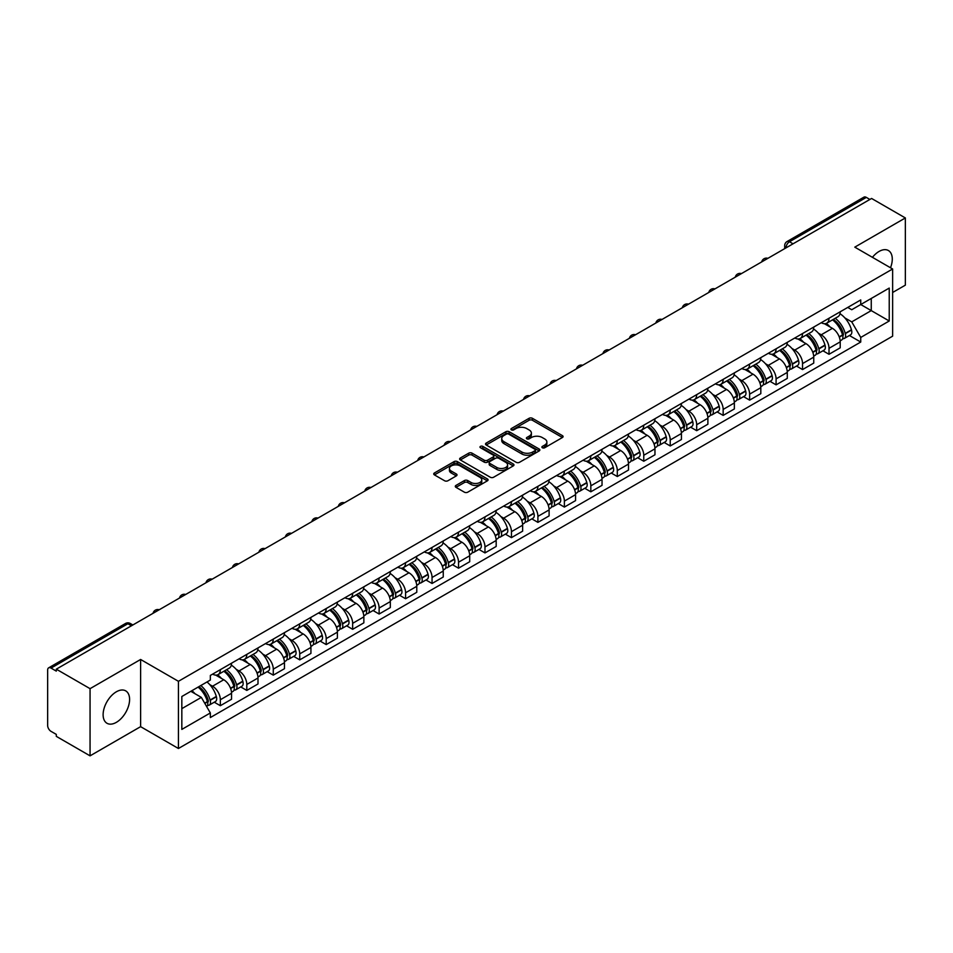<?xml version="1.0" encoding="UTF-8"?>
<svg xmlns="http://www.w3.org/2000/svg" width="953" height="953" viewBox="0 0 953 953"><rect width="100%" height="100%" fill="white"/><g stroke="black" fill="none" stroke-linecap="round" stroke-linejoin="round"><path stroke-width="1.43" d="M542.364 447.755A1.644 0.953 0 0 0 544.699 447.755L562.389 437.534A2.359 1.358 0 0 0 563.08 436.581A2.359 1.358 0 0 0 562.389 435.616L532.417 418.307A2.359 1.358 0 0 0 529.094 418.307L511.392 428.528A1.644 0.953 0 0 0 510.915 429.195A1.644 0.953 0 0 0 511.392 429.874A1.644 0.953 0 0 0 513.727 429.874L516.014 428.552A7.541 4.348 0 0 1 526.675 428.552L529.177 429.994A7.541 4.348 0 0 1 531.381 433.067A7.541 4.348 0 0 1 529.177 436.14L526.878 437.463A1.644 0.953 0 0 0 526.401 438.142A1.644 0.953 0 0 0 526.878 438.809A1.644 0.953 0 0 0 529.213 438.809L531.5 437.487A7.541 4.348 0 0 1 542.162 437.487L544.663 438.928A7.541 4.348 0 0 1 546.867 442.013A7.541 4.348 0 0 1 544.663 445.087L542.364 446.409A1.644 0.953 0 0 0 541.888 447.076A1.644 0.953 0 0 0 542.364 447.755L542.364 446.409M116.349 722.35A18.715 10.805 120 0 0 128.584 705.863A18.715 10.805 120 0 0 125.713 690.865A18.715 10.805 120 0 0 116.349 691.795A18.715 10.805 120 0 0 104.127 708.282A18.715 10.805 120 0 0 106.998 723.279A18.715 10.805 120 0 0 116.349 722.35M890.507 267.757A18.715 10.805 120 0 0 888.41 250.532A18.715 10.805 120 0 0 879.059 251.449A18.715 10.805 120 0 0 872.436 257.322M455.987 485.411A2.359 1.358 0 0 0 455.296 486.375A2.359 1.358 0 0 0 455.987 487.34L464.397 492.189A2.359 1.358 0 0 0 467.732 492.189L487.376 480.848A2.359 1.358 0 0 0 488.067 479.883A2.359 1.358 0 0 0 487.376 478.93L457.404 461.621A2.359 1.358 0 0 0 454.069 461.621L434.425 472.962A2.359 1.358 0 0 0 433.734 473.927A2.359 1.358 0 0 0 434.425 474.892L444.586 480.753A2.359 1.358 0 0 0 447.91 480.753L456.32 475.892A2.359 1.358 0 0 0 457.011 474.939A2.359 1.358 0 0 0 456.32 473.975L451.281 471.068A6.302 3.633 0 0 1 449.435 468.495A6.302 3.633 0 0 1 453.33 465.135A6.302 3.633 0 0 1 460.192 465.922L479.931 477.31A6.302 3.633 0 0 1 481.765 479.883A6.302 3.633 0 0 1 477.882 483.242A6.302 3.633 0 0 1 471.02 482.456L467.732 480.562A2.359 1.358 0 0 0 464.397 480.562L455.987 485.411L455.987 487.34L464.397 482.516L464.397 480.562M178.437 681.312L140.615 659.476L90.058 688.662L56.298 669.173L871.59 198.462L905.35 217.951L854.793 247.149L892.627 268.984L178.437 681.312L178.437 748.498L892.627 336.171L892.627 268.984M516.181 462.3A2.359 1.358 0 0 0 519.516 462.3L539.16 450.948A2.359 1.358 0 0 0 539.851 449.995A2.359 1.358 0 0 0 539.16 449.03L509.188 431.721A2.359 1.358 0 0 0 505.864 431.721L486.209 443.074A2.359 1.358 0 0 0 485.518 444.027A2.359 1.358 0 0 0 486.209 444.991L516.181 462.3M481.122 448.113A1.644 0.953 0 0 1 482.802 448.339L513.238 465.922L493.618 477.239A2.359 1.358 0 0 1 490.295 477.239L460.323 459.942L460.323 458.012A2.359 1.358 0 0 0 459.632 458.977A2.359 1.358 0 0 0 460.323 459.942M460.323 458.012L468.733 453.163A2.359 1.358 0 0 1 472.057 453.163L484.207 460.18A2.359 1.358 0 0 0 487.543 460.18L493.118 456.964A2.359 1.358 0 0 0 493.809 455.999A2.359 1.358 0 0 0 493.118 455.034L480.467 447.731A1.644 0.953 0 0 1 479.978 447.052A1.644 0.953 0 0 1 481.003 446.183A1.644 0.953 0 0 1 482.802 446.385L513.274 463.98A2.359 1.358 0 0 1 513.965 464.933A2.359 1.358 0 0 1 513.274 465.898L513.274 463.98M90.058 688.662L90.058 755.848L56.298 736.359L56.298 734.394L51.045 731.368A4.801 2.776 -120 0 1 47.65 725.483L47.65 670.054A4.801 2.776 -120 0 1 48.639 667.85L125.486 623.488A4.801 2.776 60 0 1 127.893 623.727L51.045 668.089A4.801 2.776 -120 0 0 48.639 667.85M892.627 292.488L905.35 285.15L905.35 217.951M90.058 755.848L140.615 726.662L178.437 748.498M56.298 669.173L56.298 671.126L51.045 668.089M793.051 243.813L789.489 241.752A4.801 2.776 60 0 0 787.083 241.514L863.93 197.152A4.801 2.776 60 0 1 866.337 197.39L789.489 241.752A4.801 2.776 120 0 0 786.094 247.637L786.094 247.828M869.898 199.451L866.337 197.39M829.015 318.254A11.031 6.373 60 0 1 826.727 323.198L837.925 316.741A11.031 6.373 -120 0 0 840.212 311.786M818.389 333.169L821.212 334.801A11.031 6.373 60 0 1 829.015 348.321L840.212 341.853A11.031 6.373 -120 0 0 832.41 328.332L824.393 323.71M840.212 341.853L840.212 347.821L829.015 354.29L822.939 350.787M826.727 323.198A11.031 6.373 60 0 1 821.295 322.71M829.015 348.321L829.015 354.29M802.545 333.526A11.031 6.373 60 0 1 800.258 338.482L811.456 332.013A11.031 6.373 -120 0 0 813.743 327.058M796.482 366.059L802.545 369.573L813.743 363.105L813.743 357.137A11.031 6.373 -120 0 0 805.94 343.616L797.923 338.994M800.258 338.482A11.031 6.373 60 0 1 794.826 337.981M791.919 348.453L794.742 350.085A11.031 6.373 60 0 1 802.545 363.593L802.545 369.573M776.087 348.81A11.031 6.373 60 0 1 773.8 353.766L784.998 347.297A11.031 6.373 -120 0 0 787.285 342.341M770.012 381.343L776.087 384.845L787.285 378.389L787.285 372.409A11.031 6.373 -120 0 0 779.483 358.9L771.465 354.266M773.8 353.766A11.031 6.373 60 0 1 768.368 353.265M765.462 363.724L768.285 365.356A11.031 6.373 60 0 1 776.087 378.877L776.087 384.845M749.618 364.082A11.031 6.373 60 0 1 747.331 369.037L758.528 362.569A11.031 6.373 -120 0 0 760.816 357.625M743.554 396.627L749.618 400.129L760.816 393.66L760.816 387.692A11.031 6.373 -120 0 0 753.013 374.172L744.996 369.55M747.331 369.037A11.031 6.373 60 0 1 741.899 368.537M738.992 379.008L741.815 380.64A11.031 6.373 60 0 1 749.618 394.149L749.618 400.129M723.16 379.365A11.031 6.373 60 0 1 720.873 384.321L732.071 377.853A11.031 6.373 -120 0 0 734.358 372.897M717.085 411.899L723.16 415.401L734.358 408.944L734.358 402.964A11.031 6.373 -120 0 0 726.555 389.455L718.538 384.821M720.873 384.321A11.031 6.373 60 0 1 715.441 383.821M712.534 394.28L715.358 395.912A11.031 6.373 60 0 1 723.16 409.433L723.16 415.401M696.691 394.637A11.031 6.373 60 0 1 694.403 399.593L705.601 393.136A11.031 6.373 -120 0 0 707.888 388.181M690.615 427.182L696.691 430.685L707.888 424.216L707.888 418.248A11.031 6.373 -120 0 0 700.086 404.727L692.069 400.105M694.403 399.593A11.031 6.373 60 0 1 688.971 399.093M686.065 409.564L688.888 411.196A11.031 6.373 60 0 1 696.691 424.716L696.691 430.685M670.233 409.921A11.031 6.373 60 0 1 667.946 414.877L679.144 408.408A11.031 6.373 -120 0 0 681.419 403.453M664.158 442.454L670.233 445.968L681.431 439.5L681.431 433.52A11.031 6.373 -120 0 0 673.616 420.011L665.611 415.377M667.946 414.877A11.031 6.373 60 0 1 662.514 414.376M659.607 424.847L662.43 426.467A11.031 6.373 60 0 1 670.233 439.988L670.233 445.968M643.763 425.205A11.031 6.373 60 0 1 641.476 430.148L652.674 423.692A11.031 6.373 -120 0 0 654.961 418.736M637.688 457.738L643.763 461.24L654.961 454.784L654.961 448.803A11.031 6.373 -120 0 0 647.158 435.283L639.141 430.661M641.476 430.148A11.031 6.373 60 0 1 636.044 429.66M633.137 440.119L635.961 441.751A11.031 6.373 60 0 1 643.763 455.272L643.763 461.24M617.306 440.477A11.031 6.373 60 0 1 615.019 445.432L626.216 438.964A11.031 6.373 -120 0 0 628.492 434.02M611.23 473.022L617.306 476.524L628.492 470.055L628.492 464.087A11.031 6.373 -120 0 0 620.689 450.566L612.684 445.944M615.019 445.432A11.031 6.373 60 0 1 609.586 444.932M606.68 455.403L609.503 457.035A11.031 6.373 60 0 1 617.306 470.544L617.306 476.524M590.836 455.76A11.031 6.373 60 0 1 588.549 460.716L599.747 454.247A11.031 6.373 -120 0 0 602.034 449.292M584.761 488.293L590.836 491.796L602.034 485.339L602.034 479.359A11.031 6.373 -120 0 0 594.231 465.85L586.214 461.216M588.549 460.716A11.031 6.373 60 0 1 583.117 460.216M580.21 470.675L583.033 472.307A11.031 6.373 60 0 1 590.836 485.827L590.836 491.796M564.379 471.032A11.031 6.373 60 0 1 562.091 475.988L573.289 469.531A11.031 6.373 -120 0 0 575.564 464.576M558.303 503.577L564.379 507.079L575.564 500.611L575.564 494.643A11.031 6.373 -120 0 0 567.762 481.122L559.756 476.5M562.091 475.988A11.031 6.373 60 0 1 556.659 475.487M553.753 485.959L556.576 487.591A11.031 6.373 60 0 1 564.379 501.099L564.379 507.079M537.909 486.316A11.031 6.373 60 0 1 535.622 491.271L546.819 484.803A11.031 6.373 -120 0 0 549.107 479.847M531.834 518.849L537.909 522.363L549.107 515.895L549.107 509.915A11.031 6.373 -120 0 0 541.304 496.406L533.287 491.772M535.622 491.271A11.031 6.373 60 0 1 530.19 490.771M527.283 501.242L530.106 502.862A11.031 6.373 60 0 1 537.909 516.383L537.909 522.363M511.451 501.588A11.031 6.373 60 0 1 509.164 506.543L520.362 500.087A11.031 6.373 -120 0 0 522.637 495.131M505.376 534.133L511.451 537.635L522.637 531.166L522.637 525.198A11.031 6.373 -120 0 0 514.834 511.678L506.829 507.056M509.164 506.543A11.031 6.373 60 0 1 503.732 506.055M500.825 516.514L503.637 518.146A11.031 6.373 60 0 1 511.451 531.667L511.451 537.635M484.982 516.871A11.031 6.373 60 0 1 482.694 521.827L493.892 515.359A11.031 6.373 -120 0 0 496.179 510.403M478.906 549.404L484.982 552.919L496.179 546.45L496.179 540.482A11.031 6.373 -120 0 0 488.377 526.961L480.36 522.339M482.694 521.827A11.031 6.373 60 0 1 477.262 521.327M474.356 531.798L477.179 533.43A11.031 6.373 60 0 1 484.982 546.939L484.982 552.919M458.512 532.155A11.031 6.373 60 0 1 456.237 537.111L467.435 530.642A11.031 6.373 -120 0 0 469.71 525.687M452.449 564.688L458.524 568.191L469.71 561.734L469.71 555.754A11.031 6.373 -120 0 0 461.907 542.245L453.902 537.611M456.237 537.111A11.031 6.373 60 0 1 450.805 536.61M447.886 547.07L450.709 548.702A11.031 6.373 60 0 1 458.524 562.222L458.524 568.191M432.054 547.427A11.031 6.373 60 0 1 429.767 552.383L440.965 545.914A11.031 6.373 -120 0 0 443.252 540.97M425.979 579.972L432.054 583.474L443.252 577.006L443.252 571.038A11.031 6.373 -120 0 0 435.45 557.517L427.432 552.895M429.767 552.383A11.031 6.373 60 0 1 424.335 551.882M421.429 562.353L424.252 563.985A11.031 6.373 60 0 1 432.054 577.494L432.054 583.474M405.585 562.711A11.031 6.373 60 0 1 403.31 567.666L414.495 561.198A11.031 6.373 -120 0 0 416.783 556.242M399.521 595.244L405.585 598.746L416.783 592.289L416.783 586.309A11.031 6.373 -120 0 0 408.98 572.801L400.975 568.167M403.31 567.666A11.031 6.373 60 0 1 397.877 567.166M394.959 577.625L397.782 579.257A11.031 6.373 60 0 1 405.585 592.778L405.585 598.746M379.127 577.983A11.031 6.373 60 0 1 376.84 582.938L388.038 576.482A11.031 6.373 -120 0 0 390.325 571.526M373.052 610.528L379.127 614.03L390.325 607.561L390.325 601.593A11.031 6.373 -120 0 0 382.522 588.072L374.505 583.45M376.84 582.938A11.031 6.373 60 0 1 371.408 582.438M368.501 592.909L371.325 594.541A11.031 6.373 60 0 1 379.127 608.05L379.127 614.03M352.658 593.266A11.031 6.373 60 0 1 350.382 598.222L361.568 591.753A11.031 6.373 -120 0 0 363.855 586.798M346.594 625.799L352.658 629.314L363.855 622.845L363.855 616.865A11.031 6.373 -120 0 0 356.053 603.356L348.048 598.722M350.382 598.222A11.031 6.373 60 0 1 344.95 597.722M342.032 608.193L344.855 609.813A11.031 6.373 60 0 1 352.658 623.333L352.658 629.314M326.2 608.55A11.031 6.373 60 0 1 323.913 613.494L335.111 607.037A11.031 6.373 -120 0 0 337.398 602.082M320.125 641.083L326.2 644.585L337.398 638.129L337.398 632.149A11.031 6.373 -120 0 0 329.595 618.628L321.578 614.006M323.913 613.494A11.031 6.373 60 0 1 318.481 613.005M315.574 623.465L318.397 625.097A11.031 6.373 60 0 1 326.2 638.617L326.2 644.585M299.73 623.822A11.031 6.373 60 0 1 297.455 628.777L308.641 622.309A11.031 6.373 -120 0 0 310.928 617.365M293.667 656.355L299.73 659.869L310.928 653.401L310.928 647.432A11.031 6.373 -120 0 0 303.125 633.912L295.108 629.29M297.455 628.777A11.031 6.373 60 0 1 292.011 628.277M289.104 638.748L291.928 640.38A11.031 6.373 60 0 1 299.73 653.889L299.73 659.869M273.273 639.106A11.031 6.373 60 0 1 270.986 644.061L282.183 637.593A11.031 6.373 -120 0 0 284.471 632.637M267.197 671.639L273.273 675.141L284.471 668.684L284.471 662.704A11.031 6.373 -120 0 0 276.668 649.196L268.651 644.562M270.986 644.061A11.031 6.373 60 0 1 265.553 643.561M262.647 654.02L265.47 655.652A11.031 6.373 60 0 1 273.273 669.173L273.273 675.141M246.803 654.377A11.031 6.373 60 0 1 244.516 659.333L255.714 652.876A11.031 6.373 -120 0 0 258.001 647.921M240.74 686.922L246.803 690.425L258.001 683.956L258.001 677.988A11.031 6.373 -120 0 0 250.198 664.467L242.181 659.845M244.516 659.333A11.031 6.373 60 0 1 239.084 658.833M236.177 669.304L239 670.936A11.031 6.373 60 0 1 246.803 684.445L246.803 690.425M220.346 669.661A11.031 6.373 60 0 1 218.058 674.617L229.256 668.148A11.031 6.373 -120 0 0 231.543 663.193M214.27 702.194L220.346 705.708L231.543 699.24L231.543 693.26A11.031 6.373 -120 0 0 223.741 679.751L215.723 675.117M218.058 674.617A11.031 6.373 60 0 1 212.626 674.116M209.72 684.588L212.543 686.208A11.031 6.373 60 0 1 220.346 699.728L220.346 705.708M847.753 307.426L851.744 309.725L889.232 288.08L871.256 298.468L871.256 310.607L851.744 321.876L844.846 317.897M181.832 708.639L201.345 697.382L210.339 712.951L181.832 729.402L181.832 696.5L210.339 680.037L210.339 675.439L860.738 299.933L860.738 304.531L889.232 320.994L860.738 337.445L851.744 321.876M889.232 288.08L889.232 320.994M210.339 712.951L210.339 717.549L860.738 342.044L860.738 337.445M140.615 659.476L140.615 726.662M201.345 697.382L190.826 691.306M849.409 335.504L860.738 342.044M543.031 447.981L544.663 447.04A7.541 4.348 0 0 0 546.867 443.967L546.867 442.013M531.381 433.067L531.381 435.033A7.541 4.348 0 0 1 529.177 438.106L527.545 439.047M562.389 435.616L562.389 437.534L532.417 420.273A2.359 1.358 0 0 0 529.094 420.273L512.059 430.101M539.16 449.03L539.16 450.948L509.188 433.686A2.359 1.358 0 0 0 505.864 433.686L486.244 445.003M535.002 450.662A1.644 0.953 0 0 0 535.479 449.995A1.644 0.953 0 0 0 535.002 449.316L508.688 434.127A1.644 0.953 0 0 0 506.365 434.127L503.946 435.521A7.541 4.348 0 0 0 501.743 438.594A7.541 4.348 0 0 0 503.946 441.668L521.934 452.056A7.541 4.348 0 0 0 532.584 452.056L535.002 450.662L535.002 452.615A1.644 0.953 0 0 0 535.479 451.948L535.479 449.995M501.743 438.594L501.743 440.56A7.541 4.348 0 0 0 503.946 443.633L503.946 441.668M535.002 452.615L532.584 454.009A7.541 4.348 0 0 1 521.934 454.009L503.946 443.633M460.347 459.954L468.733 455.117L468.733 453.163M493.809 455.999L493.809 457.952A2.359 1.358 0 0 1 493.118 458.917L487.543 462.134A2.359 1.358 0 0 1 484.207 462.134L472.057 455.117A2.359 1.358 0 0 0 468.733 455.117M496.823 467.458A6.302 3.633 0 0 0 503.696 468.245A6.302 3.633 0 0 0 507.58 464.885A6.302 3.633 0 0 0 505.733 462.324L498.788 458.31A2.359 1.358 0 0 0 495.453 458.31L489.878 461.526A2.359 1.358 0 0 0 489.187 462.491A2.359 1.358 0 0 0 489.878 463.444L496.823 467.458L496.823 469.424A6.302 3.633 0 0 0 503.696 470.21A6.302 3.633 0 0 0 507.58 466.851L507.58 464.885M489.187 462.491L489.187 464.445A2.359 1.358 0 0 0 489.878 465.409L489.878 463.444M496.823 469.424L489.878 465.409M481.765 479.883L481.765 481.849A6.302 3.633 0 0 1 477.882 485.208A6.302 3.633 0 0 1 471.02 484.422L467.732 482.516A2.359 1.358 0 0 0 464.397 482.516M449.435 468.495L449.435 470.448A6.302 3.633 0 0 0 451.281 473.022L451.281 471.068M456.32 473.975L456.32 475.892L451.281 473.022M487.34 480.872L457.404 463.575A2.359 1.358 0 0 0 454.069 463.575L434.461 474.904L434.425 472.962M833.172 319.481A15.117 8.732 60 0 1 833.256 319.517A15.117 8.732 60 0 1 843.202 333.085L843.286 333.395A2.942 1.692 60 0 1 842.821 335.706A2.942 1.692 60 0 1 842.762 335.742M832.517 319.863A18.238 10.531 60 0 1 842.535 334.908L842.631 335.218A6.063 3.502 60 0 1 841.666 339.971L840.165 340.84M842.702 338.637A6.063 3.502 -120 0 0 844.382 338.41A6.063 3.502 -120 0 0 845.335 333.645L845.251 333.336A18.238 10.531 -120 0 0 835.233 318.29M839.974 313.728A18.238 10.531 60 0 1 851.446 329.762L851.529 330.072A6.063 3.502 60 0 1 850.576 334.837L844.382 338.41M826.299 323.412A18.238 10.531 60 0 1 830.099 327.01M838.974 327.034L841.296 328.38M806.715 334.753A15.117 8.732 60 0 1 806.786 334.801A15.117 8.732 60 0 1 816.733 348.369L816.828 348.679A2.942 1.692 60 0 1 816.364 350.99A2.942 1.692 60 0 1 816.292 351.014M806.047 335.134A18.238 10.531 60 0 1 816.078 350.18L816.161 350.501A6.063 3.502 60 0 1 815.208 355.255L813.695 356.124M816.245 353.908A6.063 3.502 -120 0 0 817.924 353.682A6.063 3.502 -120 0 0 818.877 348.929L818.782 348.619A18.238 10.531 -120 0 0 808.763 333.574M813.517 328.999A18.238 10.531 60 0 1 824.976 345.046L825.072 345.355A6.063 3.502 60 0 1 824.107 350.108L817.924 353.682M799.829 338.696A18.238 10.531 60 0 1 803.641 342.282M812.504 342.318L814.827 343.652M780.245 350.037A15.117 8.732 60 0 1 780.328 350.085A15.117 8.732 60 0 1 790.275 363.641L790.359 363.951A2.942 1.692 60 0 1 789.894 366.262A2.942 1.692 60 0 1 789.834 366.297M779.59 350.418A18.238 10.531 60 0 1 789.608 365.464L789.692 365.773A6.063 3.502 60 0 1 788.739 370.526L787.238 371.396M789.775 369.192A6.063 3.502 -120 0 0 791.455 368.966A6.063 3.502 -120 0 0 792.408 364.213L792.324 363.891A18.238 10.531 -120 0 0 782.306 348.846M787.047 344.283A18.238 10.531 60 0 1 798.519 360.317L798.602 360.627A6.063 3.502 60 0 1 797.649 365.392L791.455 368.966M773.371 353.968A18.238 10.531 60 0 1 777.171 357.566M786.046 357.589L788.369 358.936M753.787 365.309A15.117 8.732 60 0 1 753.859 365.356A15.117 8.732 60 0 1 763.806 378.925L763.901 379.234A2.942 1.692 60 0 1 763.436 381.545A2.942 1.692 60 0 1 763.365 381.581M753.12 365.702A18.238 10.531 60 0 1 763.139 380.735L763.234 381.057A6.063 3.502 60 0 1 762.281 385.81L760.768 386.68M763.317 384.476A6.063 3.502 -120 0 0 764.985 384.238A6.063 3.502 -120 0 0 765.95 379.485L765.855 379.175A18.238 10.531 -120 0 0 755.836 364.129M760.589 359.555A18.238 10.531 60 0 1 772.049 375.601L772.144 375.911A6.063 3.502 60 0 1 771.18 380.664L764.985 384.238M746.902 369.252A18.238 10.531 60 0 1 750.714 372.849M759.577 372.873L761.9 374.207M727.318 380.592A15.117 8.732 60 0 1 727.401 380.64A15.117 8.732 60 0 1 737.348 394.197L737.431 394.518A2.942 1.692 60 0 1 736.967 396.817A2.942 1.692 60 0 1 736.895 396.853M726.662 380.974A18.238 10.531 60 0 1 736.681 396.019L736.764 396.329A6.063 3.502 60 0 1 735.811 401.094L734.31 401.963M736.848 399.748A6.063 3.502 -120 0 0 738.527 399.521A6.063 3.502 -120 0 0 739.48 394.768L739.397 394.447A18.238 10.531 -120 0 0 729.379 379.413M734.12 374.839A18.238 10.531 60 0 1 745.591 390.873L745.675 391.195A6.063 3.502 60 0 1 744.722 395.948L738.527 399.521M720.444 384.524A18.238 10.531 60 0 1 724.244 388.121M733.119 388.145L735.442 389.491M700.86 395.876A15.117 8.732 60 0 1 700.931 395.912A15.117 8.732 60 0 1 710.878 409.48L710.974 409.79A2.942 1.692 60 0 1 710.509 412.101A2.942 1.692 60 0 1 710.438 412.137M700.193 396.257A18.238 10.531 60 0 1 710.211 411.303L710.307 411.613A6.063 3.502 60 0 1 709.354 416.366L707.841 417.235M710.39 415.031A6.063 3.502 -120 0 0 712.058 414.805A6.063 3.502 -120 0 0 713.023 410.04L712.927 409.73A18.238 10.531 -120 0 0 702.909 394.685M707.662 390.111A18.238 10.531 60 0 1 719.122 406.157L719.217 406.466A6.063 3.502 60 0 1 718.252 411.219L712.058 414.805M693.975 399.807A18.238 10.531 60 0 1 697.787 403.405M706.649 403.429L708.972 404.775M674.39 411.148A15.117 8.732 60 0 1 674.474 411.196A15.117 8.732 60 0 1 684.409 424.752L684.504 425.074A2.942 1.692 60 0 1 684.04 427.373A2.942 1.692 60 0 1 683.968 427.409M673.735 411.529A18.238 10.531 60 0 1 683.754 426.575L683.837 426.884A6.063 3.502 60 0 1 682.884 431.649L681.383 432.519M683.92 430.303A6.063 3.502 -120 0 0 685.6 430.077A6.063 3.502 -120 0 0 686.553 425.324L686.47 425.014A18.238 10.531 -120 0 0 676.451 409.969M681.192 405.394A18.238 10.531 60 0 1 692.664 421.44L692.748 421.75A6.063 3.502 60 0 1 691.795 426.503L685.6 430.077M667.517 415.091A18.238 10.531 60 0 1 671.317 418.677M680.192 418.701L682.515 420.047M647.933 426.432A15.117 8.732 60 0 1 648.004 426.467A15.117 8.732 60 0 1 657.951 440.036L658.035 440.346A2.942 1.692 60 0 1 657.57 442.657A2.942 1.692 60 0 1 657.51 442.692M647.266 426.813A18.238 10.531 60 0 1 657.284 441.858L657.379 442.168A6.063 3.502 60 0 1 656.426 446.921L654.914 447.791M657.463 445.587A6.063 3.502 -120 0 0 659.131 445.361A6.063 3.502 -120 0 0 660.095 440.596L660 440.286A18.238 10.531 -120 0 0 649.982 425.241M654.735 420.678A18.238 10.531 60 0 1 666.195 436.712L666.29 437.022A6.063 3.502 60 0 1 665.325 441.787L659.131 445.361M641.047 430.363A18.238 10.531 60 0 1 644.859 433.96M653.722 433.984L656.045 435.33M621.463 441.704A15.117 8.732 60 0 1 621.547 441.751A15.117 8.732 60 0 1 631.482 455.32L631.577 455.629A2.942 1.692 60 0 1 631.112 457.94A2.942 1.692 60 0 1 631.041 457.976M620.808 442.085A18.238 10.531 60 0 1 630.826 457.13L630.91 457.452A6.063 3.502 60 0 1 629.957 462.205L628.456 463.075M630.993 460.859A6.063 3.502 -120 0 0 632.673 460.633A6.063 3.502 -120 0 0 633.626 455.879L633.542 455.57A18.238 10.531 -120 0 0 623.524 440.524M628.265 435.95A18.238 10.531 60 0 1 639.725 451.996L639.82 452.306A6.063 3.502 60 0 1 638.867 457.059L632.673 460.633M614.59 445.647A18.238 10.531 60 0 1 618.39 449.244M627.265 449.268L629.588 450.602M595.006 456.987A15.117 8.732 60 0 1 595.077 457.035A15.117 8.732 60 0 1 605.024 470.591L605.107 470.901A2.942 1.692 60 0 1 604.643 473.212A2.942 1.692 60 0 1 604.583 473.248M594.338 457.369A18.238 10.531 60 0 1 604.357 472.414L604.452 472.724A6.063 3.502 60 0 1 603.499 477.477L601.986 478.346M604.524 476.143A6.063 3.502 -120 0 0 606.203 475.916A6.063 3.502 -120 0 0 607.168 471.163L607.073 470.842A18.238 10.531 -120 0 0 597.054 455.796M601.808 451.234A18.238 10.531 60 0 1 613.267 467.268L613.351 467.589A6.063 3.502 60 0 1 612.398 472.343L606.203 475.916M588.12 460.918A18.238 10.531 60 0 1 591.932 464.516M600.795 464.54L603.118 465.886M568.536 472.271A15.117 8.732 60 0 1 568.619 472.307A15.117 8.732 60 0 1 578.554 485.875L578.65 486.185A2.942 1.692 60 0 1 578.185 488.496A2.942 1.692 60 0 1 578.114 488.532M567.881 472.652A18.238 10.531 60 0 1 577.899 487.686L577.983 488.007A6.063 3.502 60 0 1 577.03 492.761L575.529 493.63M578.066 491.426A6.063 3.502 -120 0 0 579.746 491.188A6.063 3.502 -120 0 0 580.699 486.435L580.615 486.125A18.238 10.531 -120 0 0 570.597 471.08M575.338 466.505A18.238 10.531 60 0 1 586.798 482.552L586.893 482.861A6.063 3.502 60 0 1 585.94 487.614L579.746 491.188M561.662 476.202A18.238 10.531 60 0 1 565.463 479.8M574.325 479.824L576.66 481.158M542.078 487.543A15.117 8.732 60 0 1 542.15 487.591A15.117 8.732 60 0 1 552.097 501.147L552.18 501.469A2.942 1.692 60 0 1 551.716 503.768A2.942 1.692 60 0 1 551.656 503.803M541.411 487.924A18.238 10.531 60 0 1 551.43 502.97L551.525 503.279A6.063 3.502 60 0 1 550.56 508.044L549.059 508.914M551.596 506.698A6.063 3.502 -120 0 0 553.276 506.472A6.063 3.502 -120 0 0 554.241 501.719L554.146 501.409A18.238 10.531 -120 0 0 544.127 486.364M548.88 481.789A18.238 10.531 60 0 1 560.34 497.823L560.424 498.145A6.063 3.502 60 0 1 559.471 502.898L553.276 506.472M535.193 491.486A18.238 10.531 60 0 1 539.005 495.072M547.868 495.095L550.191 496.442M515.609 502.827A15.117 8.732 60 0 1 515.692 502.862A15.117 8.732 60 0 1 525.627 516.431L525.722 516.74A2.942 1.692 60 0 1 525.258 519.051A2.942 1.692 60 0 1 525.186 519.087M514.954 503.208A18.238 10.531 60 0 1 524.972 518.253L525.055 518.563A6.063 3.502 60 0 1 524.102 523.316L522.601 524.186M525.139 521.982A6.063 3.502 -120 0 0 526.818 521.756A6.063 3.502 -120 0 0 527.771 516.991L527.688 516.681A18.238 10.531 -120 0 0 517.67 501.635M522.411 497.061A18.238 10.531 60 0 1 533.871 513.107L533.966 513.417A6.063 3.502 60 0 1 533.013 518.182L526.818 521.756M508.735 506.758A18.238 10.531 60 0 1 512.535 510.355M521.398 510.379L523.733 511.725M489.151 518.098A15.117 8.732 60 0 1 489.223 518.146A15.117 8.732 60 0 1 499.169 531.714L499.253 532.024A2.942 1.692 60 0 1 498.788 534.335A2.942 1.692 60 0 1 498.729 534.359M488.484 518.48A18.238 10.531 60 0 1 498.502 533.525L498.598 533.847A6.063 3.502 60 0 1 497.633 538.6L496.132 539.469M498.669 537.254A6.063 3.502 -120 0 0 500.349 537.027A6.063 3.502 -120 0 0 501.314 532.274L501.218 531.965A18.238 10.531 -120 0 0 491.2 516.919M495.953 512.345A18.238 10.531 60 0 1 507.413 528.391L507.496 528.701A6.063 3.502 60 0 1 506.543 533.454L500.349 537.027M482.266 522.041A18.238 10.531 60 0 1 486.078 525.627M494.941 525.663L497.263 526.997M462.681 533.382A15.117 8.732 60 0 1 462.765 533.43A15.117 8.732 60 0 1 472.7 546.986L472.795 547.296A2.942 1.692 60 0 1 472.331 549.607A2.942 1.692 60 0 1 472.259 549.643M462.026 533.763A18.238 10.531 60 0 1 472.045 548.809L472.128 549.119A6.063 3.502 60 0 1 471.175 553.872L469.662 554.741M472.211 552.537A6.063 3.502 -120 0 0 473.891 552.311A6.063 3.502 -120 0 0 474.844 547.558L474.761 547.236A18.238 10.531 -120 0 0 464.73 532.191M469.484 527.628A18.238 10.531 60 0 1 480.943 543.663L481.039 543.972A6.063 3.502 60 0 1 480.086 548.737L473.891 552.311M455.808 537.313A18.238 10.531 60 0 1 459.608 540.911M468.471 540.935L470.806 542.281M436.224 548.654A15.117 8.732 60 0 1 436.295 548.702A15.117 8.732 60 0 1 446.242 562.27L446.326 562.58A2.942 1.692 60 0 1 445.861 564.891A2.942 1.692 60 0 1 445.801 564.926M435.557 549.047A18.238 10.531 60 0 1 445.575 564.081L445.67 564.402A6.063 3.502 60 0 1 444.706 569.155L443.205 570.025M445.742 567.809A6.063 3.502 -120 0 0 447.422 567.583A6.063 3.502 -120 0 0 448.386 562.83L448.291 562.52A18.238 10.531 -120 0 0 438.273 547.475M443.026 542.9A18.238 10.531 60 0 1 454.486 558.946L454.569 559.256A6.063 3.502 60 0 1 453.616 564.009L447.422 567.583M429.338 552.597A18.238 10.531 60 0 1 433.15 556.195M442.013 556.218L444.336 557.553M409.754 563.938A15.117 8.732 60 0 1 409.826 563.985A15.117 8.732 60 0 1 419.773 577.542L419.868 577.863A2.942 1.692 60 0 1 419.403 580.163A2.942 1.692 60 0 1 419.332 580.198M409.099 564.319A18.238 10.531 60 0 1 419.117 579.364L419.201 579.674A6.063 3.502 60 0 1 418.248 584.439L416.735 585.309M419.284 583.093A6.063 3.502 -120 0 0 420.964 582.867A6.063 3.502 -120 0 0 421.917 578.114L421.834 577.792A18.238 10.531 -120 0 0 411.803 562.758M416.556 558.184A18.238 10.531 60 0 1 428.016 574.218L428.111 574.54A6.063 3.502 60 0 1 427.147 579.293L420.964 582.867M402.881 567.869A18.238 10.531 60 0 1 406.681 571.466M415.544 571.49L417.867 572.836M383.297 579.221A15.117 8.732 60 0 1 383.368 579.257A15.117 8.732 60 0 1 393.315 592.826L393.398 593.135A2.942 1.692 60 0 1 392.934 595.446A2.942 1.692 60 0 1 392.874 595.482M382.629 579.603A18.238 10.531 60 0 1 392.648 594.648L392.743 594.958A6.063 3.502 60 0 1 391.778 599.711L390.277 600.581M392.815 598.377A6.063 3.502 -120 0 0 394.494 598.15A6.063 3.502 -120 0 0 395.459 593.385L395.364 593.076A18.238 10.531 -120 0 0 385.346 578.03M390.099 573.456A18.238 10.531 60 0 1 401.558 589.502L401.642 589.812A6.063 3.502 60 0 1 400.689 594.565L394.494 598.15M376.411 583.153A18.238 10.531 60 0 1 380.223 586.75M389.086 586.774L391.409 588.12M356.827 594.493A15.117 8.732 60 0 1 356.899 594.541A15.117 8.732 60 0 1 366.845 608.097L366.941 608.419A2.942 1.692 60 0 1 366.476 610.718A2.942 1.692 60 0 1 366.405 610.754M356.172 594.875A18.238 10.531 60 0 1 366.19 609.92L366.274 610.23A6.063 3.502 60 0 1 365.321 614.995L363.808 615.864M366.357 613.649A6.063 3.502 -120 0 0 368.037 613.422A6.063 3.502 -120 0 0 368.99 608.669L368.906 608.359A18.238 10.531 -120 0 0 358.876 593.314M363.629 588.74A18.238 10.531 60 0 1 375.089 604.774L375.184 605.095A6.063 3.502 60 0 1 374.219 609.849L368.037 613.422M349.954 598.436A18.238 10.531 60 0 1 353.754 602.022M362.616 602.046L364.939 603.392M330.369 609.777A15.117 8.732 60 0 1 330.441 609.813A15.117 8.732 60 0 1 340.388 623.381L340.471 623.691A2.942 1.692 60 0 1 340.007 626.002A2.942 1.692 60 0 1 339.947 626.038M329.702 610.158A18.238 10.531 60 0 1 339.721 625.204L339.816 625.513A6.063 3.502 60 0 1 338.851 630.267L337.35 631.136M339.887 628.932A6.063 3.502 -120 0 0 341.567 628.706A6.063 3.502 -120 0 0 342.52 623.941L342.437 623.631A18.238 10.531 -120 0 0 332.418 608.586M337.171 604.023A18.238 10.531 60 0 1 348.631 620.058L348.715 620.367A6.063 3.502 60 0 1 347.762 625.132L341.567 628.706M323.484 613.708A18.238 10.531 60 0 1 327.296 617.306M336.159 617.33L338.482 618.676M303.9 625.049A15.117 8.732 60 0 1 303.971 625.097A15.117 8.732 60 0 1 313.918 638.665L314.014 638.975A2.942 1.692 60 0 1 313.549 641.286A2.942 1.692 60 0 1 313.477 641.321M303.245 625.43A18.238 10.531 60 0 1 313.263 640.476L313.346 640.797A6.063 3.502 60 0 1 312.393 645.55L310.881 646.42M313.43 644.204A6.063 3.502 -120 0 0 315.109 643.978A6.063 3.502 -120 0 0 316.062 639.225L315.967 638.915A18.238 10.531 -120 0 0 305.949 623.87M310.702 619.295A18.238 10.531 60 0 1 322.162 635.341L322.257 635.651A6.063 3.502 60 0 1 321.292 640.404L315.109 643.978M297.014 628.992A18.238 10.531 60 0 1 300.826 632.589M309.689 632.613L312.012 633.948M277.43 640.333A15.117 8.732 60 0 1 277.514 640.38A15.117 8.732 60 0 1 287.461 653.937L287.544 654.246A2.942 1.692 60 0 1 287.079 656.557A2.942 1.692 60 0 1 287.02 656.593M276.775 640.714A18.238 10.531 60 0 1 286.793 655.759L286.889 656.069A6.063 3.502 60 0 1 285.924 660.822L284.423 661.692M286.96 659.488A6.063 3.502 -120 0 0 288.64 659.262A6.063 3.502 -120 0 0 289.593 654.508L289.509 654.187A18.238 10.531 -120 0 0 279.491 639.141M284.244 634.579A18.238 10.531 60 0 1 295.704 650.613L295.787 650.935A6.063 3.502 60 0 1 294.834 655.688L288.64 659.262M270.557 644.264A18.238 10.531 60 0 1 274.369 647.861M283.232 647.885L285.555 649.231M250.973 655.616A15.117 8.732 60 0 1 251.044 655.652A15.117 8.732 60 0 1 260.991 669.22L261.086 669.53A2.942 1.692 60 0 1 260.622 671.841A2.942 1.692 60 0 1 260.55 671.877M250.305 655.998A18.238 10.531 60 0 1 260.336 671.031L260.419 671.353A6.063 3.502 60 0 1 259.466 676.106L257.953 676.975M260.503 674.772A6.063 3.502 -120 0 0 262.182 674.533A6.063 3.502 -120 0 0 263.135 669.78L263.04 669.471A18.238 10.531 -120 0 0 253.022 654.425M257.775 649.851A18.238 10.531 60 0 1 269.234 665.897L269.33 666.207A6.063 3.502 60 0 1 268.365 670.96L262.182 674.533M244.087 659.547A18.238 10.531 60 0 1 247.899 663.145M256.762 663.169L259.085 664.503M224.503 670.888A15.117 8.732 60 0 1 224.586 670.936A15.117 8.732 60 0 1 234.533 684.492L234.617 684.814A2.942 1.692 60 0 1 234.152 687.113A2.942 1.692 60 0 1 234.093 687.149M223.848 671.269A18.238 10.531 60 0 1 233.866 686.315L233.962 686.625A6.063 3.502 60 0 1 232.997 691.39L231.496 692.259M234.033 690.043A6.063 3.502 -120 0 0 235.713 689.817A6.063 3.502 -120 0 0 236.666 685.064L236.582 684.742A18.238 10.531 -120 0 0 226.564 669.709M231.305 665.134A18.238 10.531 60 0 1 242.777 681.169L242.86 681.49A6.063 3.502 60 0 1 241.907 686.243L235.713 689.817M217.629 674.831A18.238 10.531 60 0 1 221.441 678.417M230.304 678.441L232.627 679.787M198.855 686.672A15.117 8.732 60 0 1 208.064 699.776L208.159 700.086A2.942 1.692 60 0 1 207.694 702.397A2.942 1.692 60 0 1 207.623 702.432M198.093 687.113A18.238 10.531 60 0 1 207.409 701.599L207.492 701.908A6.063 3.502 60 0 1 206.658 706.59M207.575 705.327A6.063 3.502 -120 0 0 209.255 705.101A6.063 3.502 -120 0 0 210.208 700.336L210.113 700.026A18.238 10.531 -120 0 0 200.809 685.541M207.004 681.967A18.238 10.531 60 0 1 216.307 696.452L216.402 696.762A6.063 3.502 60 0 1 215.438 701.527L209.255 705.101M191.898 690.687A18.238 10.531 60 0 1 194.972 693.701M203.835 693.724L206.158 695.071M786.261 247.732L786.094 247.637A4.801 2.776 0 0 1 784.688 245.671L784.688 248.638M246.803 684.445L258.001 677.988M273.273 669.173L284.471 662.704M299.73 653.889L310.928 647.432M326.2 638.617L337.398 632.149M352.658 623.333L363.855 616.865M379.127 608.05L390.325 601.593M405.585 592.778L416.783 586.309M432.054 577.494L443.252 571.038M458.524 562.222L469.71 555.754M484.982 546.939L496.179 540.482M511.451 531.667L522.637 525.198M537.909 516.383L549.107 509.915M564.379 501.099L575.564 494.643M590.836 485.827L602.034 479.359M617.306 470.544L628.492 464.087M643.763 455.272L654.961 448.803M670.233 439.988L681.431 433.52M696.691 424.716L707.888 418.248M723.16 409.433L734.358 402.964M749.618 394.149L760.816 387.692M776.087 378.877L787.285 372.409M802.545 363.593L813.743 357.137M220.346 699.728L231.543 693.26M212.543 686.208L223.741 679.751M239 670.936L250.198 664.467M265.47 655.652L276.668 649.196M291.928 640.38L303.125 633.912M318.397 625.097L329.595 618.628M344.855 609.813L356.053 603.356M371.325 594.541L382.522 588.072M397.782 579.257L408.98 572.801M424.252 563.985L435.45 557.517M450.709 548.702L461.907 542.245M477.179 533.43L488.377 526.961M503.637 518.146L514.834 511.678M530.106 502.862L541.304 496.406M556.576 487.591L567.762 481.122M583.033 472.307L594.231 465.85M609.503 457.035L620.689 450.566M635.961 441.751L647.158 435.283M662.43 426.467L673.616 420.011M688.888 411.196L700.086 404.727M715.358 395.912L726.555 389.455M741.815 380.64L753.013 374.172M768.285 365.356L779.483 358.9M794.742 350.085L805.94 343.616M821.212 334.801L832.41 328.332M767.475 258.573A4.801 2.776 120 0 0 765.354 259.8M741.005 273.856A4.801 2.776 120 0 0 738.897 275.083M714.547 289.14A4.801 2.776 120 0 0 712.427 290.355M688.078 304.412A4.801 2.776 120 0 0 685.969 305.639M661.62 319.696A4.801 2.776 120 0 0 659.5 320.911M635.151 334.968A4.801 2.776 120 0 0 633.042 336.195M608.693 350.251A4.801 2.776 120 0 0 606.573 351.478M582.223 365.535A4.801 2.776 120 0 0 580.103 366.75M555.766 380.807A4.801 2.776 120 0 0 553.645 382.034M529.296 396.091A4.801 2.776 120 0 0 527.176 397.306M502.839 411.362A4.801 2.776 120 0 0 500.718 412.589M476.369 426.646A4.801 2.776 120 0 0 474.249 427.873M449.911 441.918A4.801 2.776 120 0 0 447.791 443.145M423.442 457.202A4.801 2.776 120 0 0 421.321 458.429M396.984 472.485A4.801 2.776 120 0 0 394.864 473.701M370.514 487.757A4.801 2.776 120 0 0 368.394 488.984M344.057 503.041A4.801 2.776 120 0 0 341.936 504.256M317.587 518.313A4.801 2.776 120 0 0 315.467 519.54M291.13 533.597A4.801 2.776 120 0 0 289.009 534.824M264.66 548.88A4.801 2.776 120 0 0 262.54 550.095M238.202 564.152A4.801 2.776 120 0 0 236.082 565.379M211.733 579.436A4.801 2.776 120 0 0 209.612 580.651M185.275 594.708A4.801 2.776 120 0 0 183.155 595.935M158.806 609.991A4.801 2.776 120 0 0 156.685 611.218M131.454 625.787L127.893 623.727A4.801 2.776 120 0 1 130.287 623.488A4.801 4.801 0 0 0 125.486 623.488M544.663 447.04L544.663 445.087M526.878 438.809L526.878 437.463M529.177 438.106L529.177 436.14M511.392 429.874L511.392 428.528M529.094 420.273L529.094 418.307M532.417 420.273L532.417 418.307M486.209 444.991L486.209 443.074M505.864 433.686L505.864 431.721M509.188 433.686L509.188 431.721M521.934 454.009L521.934 452.056M532.584 454.009L532.584 452.056M472.057 455.117L472.057 453.163M484.207 462.134L484.207 460.18M487.543 462.134L487.543 460.18M493.118 458.917L493.118 456.964M482.802 448.339L482.802 446.385M467.732 482.516L467.732 480.562M471.02 484.422L471.02 482.456M454.069 463.575L454.069 461.621M457.404 463.575L457.404 461.621M487.376 480.848L487.376 478.93M839.307 337.136L842.631 335.218M845.335 333.645L851.529 330.072M845.251 333.336L851.446 329.762M842.523 334.884L843.429 334.36M839.2 336.826L842.535 334.908M812.849 352.407L816.161 350.501M818.877 348.929L825.072 345.355M818.782 348.619L824.976 345.046M812.73 352.11L816.971 349.644M786.38 367.691L789.692 365.773M792.408 364.213L798.602 360.627M792.324 363.891L798.519 360.317M789.596 365.44L790.502 364.916M786.273 367.393L789.608 365.464M759.922 382.963L763.234 381.057M765.95 379.485L772.144 375.911M765.855 379.175L772.049 375.601M759.803 382.665L764.044 380.199M733.453 398.247L736.764 396.329M739.48 394.768L745.675 391.195M739.397 394.447L745.591 390.873M736.669 395.995L737.574 395.471M733.345 397.949L736.681 396.019M706.995 413.531L710.307 411.613M713.023 410.04L719.217 406.466M712.927 409.73L719.122 406.157M706.876 413.221L711.117 410.755M680.525 428.802L683.837 426.884M686.553 425.324L692.748 421.75M686.47 425.014L692.664 421.44M683.742 426.551L684.647 426.027M680.418 428.505L683.754 426.575M654.056 444.086L657.379 442.168M660.095 440.596L666.29 437.022M660 440.286L666.195 436.712M653.949 443.788L658.189 441.31M627.598 459.358L630.91 457.452M633.626 455.879L639.82 452.306M633.542 455.57L639.725 451.996M630.815 457.106L631.72 456.594M627.491 459.06L630.826 457.13M601.129 474.642L604.452 472.724M607.168 471.163L613.351 467.589M607.073 470.842L613.267 467.268M601.021 474.344L605.262 471.866M574.671 489.925L577.983 488.007M580.699 486.435L586.893 482.861M580.615 486.125L586.798 482.552M574.564 489.616L578.793 487.15M548.201 505.197L551.525 503.279M554.241 501.719L560.424 498.145M554.146 501.409L560.34 497.823M548.094 504.899L552.335 502.422M521.744 520.481L525.055 518.563M527.771 516.991L533.966 513.417M527.688 516.681L533.871 513.107M521.625 520.171L525.865 517.705M495.274 535.753L498.598 533.847M501.314 532.274L507.496 528.701M501.218 531.965L507.413 528.391M495.167 535.455L499.396 532.989M468.816 551.037L472.128 549.119M474.844 547.558L481.039 543.972M474.761 547.236L480.943 543.663M468.697 550.739L472.938 548.261M442.347 566.308L445.67 564.402M448.386 562.83L454.569 559.256M448.291 562.52L454.486 558.946M442.24 566.011L446.469 563.545M415.889 581.592L419.201 579.674M421.917 578.114L428.111 574.54M421.834 577.792L428.016 574.218M419.106 579.341L420.011 578.816M415.77 581.294L419.117 579.364M389.42 596.876L392.743 594.958M395.459 593.385L401.642 589.812M395.364 593.076L401.558 589.502M392.648 594.624L393.541 594.1M389.312 596.566L392.648 594.648M362.962 612.148L366.274 610.23M368.99 608.669L375.184 605.095M368.906 608.359L375.089 604.774M362.843 611.85L367.084 609.372M336.492 627.431L339.816 625.513M342.52 623.941L348.715 620.367M342.437 623.631L348.631 620.058M339.721 625.18L340.614 624.656M336.385 627.134L339.721 625.204M310.035 642.703L313.346 640.797M316.062 639.225L322.257 635.651M315.967 638.915L322.162 635.341M309.916 642.405L314.156 639.94M283.565 657.987L286.889 656.069M289.593 654.508L295.787 650.935M289.509 654.187L295.704 650.613M286.793 655.735L287.687 655.211M283.458 657.689L286.793 655.759M257.107 673.259L260.419 671.353M263.135 669.78L269.33 666.207M263.04 669.471L269.234 665.897M256.988 672.961L261.229 670.495M230.638 688.542L233.962 686.625M236.666 685.064L242.86 681.49M236.582 684.742L242.777 681.169M233.866 686.291L234.76 685.767M230.531 688.245L233.866 686.315M204.847 703.433L207.492 701.908M210.208 700.336L216.402 696.762M210.113 700.026L216.307 696.452M204.681 703.159L208.302 701.051M767.88 258.346A4.801 4.801 0 0 0 761.721 261.896M741.422 273.618A4.801 4.801 0 0 0 735.263 277.18M714.953 288.902A4.801 4.801 0 0 0 708.794 292.452M688.495 304.174A4.801 4.801 0 0 0 682.336 307.736M662.025 319.458A4.801 4.801 0 0 0 655.867 323.007M635.568 334.741A4.801 4.801 0 0 0 629.409 338.291M609.098 350.013A4.801 4.801 0 0 0 602.939 353.575M582.64 365.297A4.801 4.801 0 0 0 576.482 368.847M556.171 380.569A4.801 4.801 0 0 0 550.012 384.13M529.701 395.852A4.801 4.801 0 0 0 523.554 399.402M503.244 411.136A4.801 4.801 0 0 0 497.085 414.686M476.774 426.408A4.801 4.801 0 0 0 470.627 429.958M450.316 441.692A4.801 4.801 0 0 0 444.158 445.242M423.847 456.964A4.801 4.801 0 0 0 417.7 460.525M397.389 472.247A4.801 4.801 0 0 0 391.23 475.797M370.92 487.519A4.801 4.801 0 0 0 364.773 491.081M344.462 502.803A4.801 4.801 0 0 0 338.303 506.353M317.992 518.087A4.801 4.801 0 0 0 311.845 521.636M291.535 533.358A4.801 4.801 0 0 0 285.376 536.92M265.065 548.642A4.801 4.801 0 0 0 258.906 552.192M238.607 563.914A4.801 4.801 0 0 0 232.449 567.476M212.138 579.198A4.801 4.801 0 0 0 205.979 582.748M185.68 594.481A4.801 4.801 0 0 0 179.521 598.031M159.211 609.753A4.801 4.801 0 0 0 153.052 613.303M132.86 624.965L130.287 623.488M787.083 241.514A4.801 4.801 0 0 0 784.688 245.671"/></g></svg>

